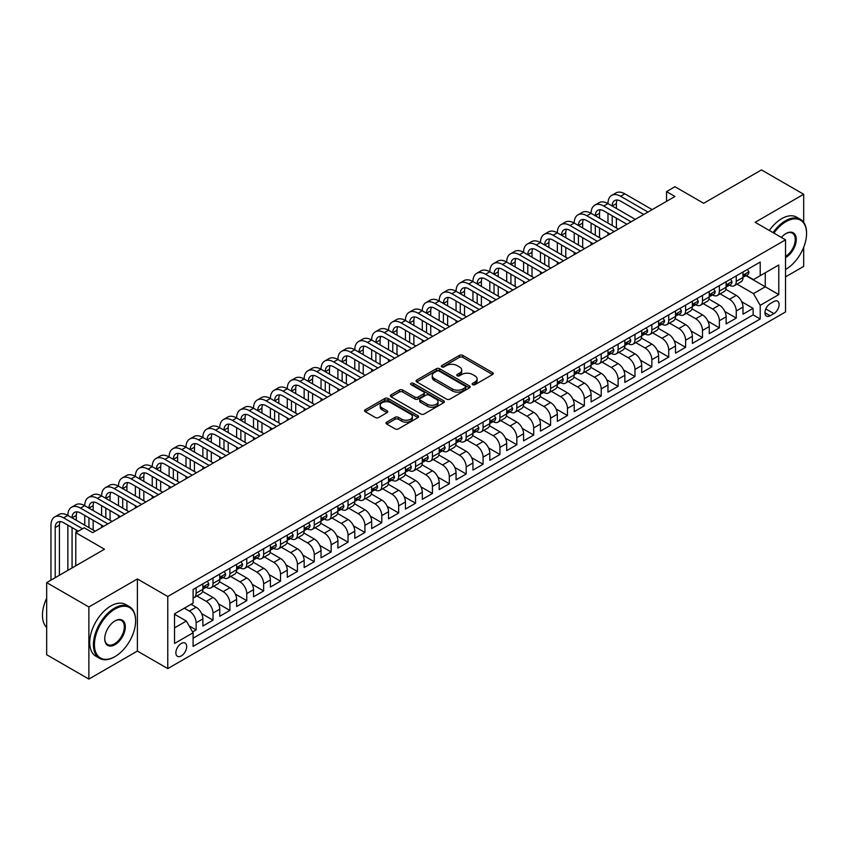 <?xml version="1.0" encoding="UTF-8"?>
<svg xmlns="http://www.w3.org/2000/svg" width="849" height="849" viewBox="0 0 849 849"><rect width="100%" height="100%" fill="white"/><g stroke="black" fill="none" stroke-linecap="round" stroke-linejoin="round"><path stroke-width="1.27" d="M472.649 384.671A1.645 0.945 0 0 0 474.973 384.671L492.579 374.505A2.345 1.348 0 0 0 493.258 373.549A2.345 1.348 0 0 0 492.579 372.594L462.747 355.381A2.345 1.348 0 0 0 459.436 355.381L441.841 365.537A1.645 0.945 0 0 0 441.353 366.206A1.645 0.945 0 0 0 441.841 366.885A1.645 0.945 0 0 0 444.154 366.885L446.436 365.569A7.492 4.33 0 0 1 457.038 365.569L459.521 367.001A7.492 4.33 0 0 1 461.718 370.058A7.492 4.33 0 0 1 459.521 373.125L457.24 374.441A1.645 0.945 0 0 0 456.762 375.109A1.645 0.945 0 0 0 457.24 375.778A1.645 0.945 0 0 0 459.564 375.778L461.845 374.462A7.492 4.33 0 0 1 472.447 374.462L474.931 375.895A7.492 4.33 0 0 1 477.127 378.951A7.492 4.33 0 0 1 474.931 382.018L472.649 383.334A1.645 0.945 0 0 0 472.171 384.003A1.645 0.945 0 0 0 472.649 384.671L472.649 383.334M181.283 655.937A7.641 4.415 120 0 0 186.271 649.209A7.641 4.415 120 0 0 185.093 643.086A7.641 4.415 120 0 0 181.283 643.468A7.641 4.415 120 0 0 176.284 650.196A7.641 4.415 120 0 0 177.462 656.319A7.641 4.415 120 0 0 181.283 655.937M386.709 422.144A2.345 1.348 0 0 0 386.019 423.099A2.345 1.348 0 0 0 386.709 424.054L395.072 428.883A2.345 1.348 0 0 0 398.383 428.883L417.941 417.602A2.345 1.348 0 0 0 418.621 416.647A2.345 1.348 0 0 0 417.941 415.692L388.12 398.468A2.345 1.348 0 0 0 384.799 398.468L365.25 409.759A2.345 1.348 0 0 0 364.571 410.714A2.345 1.348 0 0 0 365.25 411.669L375.354 417.506A2.345 1.348 0 0 0 378.675 417.506L387.038 412.678A2.345 1.348 0 0 0 387.728 411.712A2.345 1.348 0 0 0 387.038 410.757L382.029 407.87A6.272 3.619 0 0 1 380.193 405.313A6.272 3.619 0 0 1 384.056 401.97A6.272 3.619 0 0 1 390.89 402.744L410.523 414.089A6.272 3.619 0 0 1 412.359 416.647A6.272 3.619 0 0 1 408.486 419.99A6.272 3.619 0 0 1 401.662 419.204L398.383 417.315A2.345 1.348 0 0 0 395.072 417.315L386.709 422.144L386.709 424.054L395.072 419.257L395.072 417.315M803.685 222.353L803.685 194.272L761.479 169.917L703.672 203.293L674.976 186.727L666.539 191.598L674.976 196.469L92.668 532.663L84.221 527.791L75.784 532.663L75.784 565.795M88.869 606.971L88.869 679.083L137.389 651.066L137.389 578.954L88.869 606.971L46.674 582.605L104.48 549.229L75.784 532.663M137.389 578.954L167.773 596.497L785.537 239.832L785.537 311.944L167.773 668.609L167.773 596.497M803.685 194.272L755.154 222.289L785.537 239.832M446.595 399.136A2.345 1.348 0 0 0 449.917 399.136L469.465 387.855A2.345 1.348 0 0 0 470.144 386.9A2.345 1.348 0 0 0 469.465 385.934L439.644 368.721A2.345 1.348 0 0 0 436.322 368.721L416.774 380.012A2.345 1.348 0 0 0 416.095 380.968A2.345 1.348 0 0 0 416.774 381.923L446.595 399.136M411.712 385.022A1.645 0.945 0 0 1 413.378 385.255L413.378 383.313L443.698 400.813A2.345 1.348 0 0 1 444.388 401.768A2.345 1.348 0 0 1 443.698 402.723L424.15 414.015A2.345 1.348 0 0 1 420.839 414.015L391.018 396.791L391.018 394.881A2.345 1.348 0 0 0 390.328 395.836A2.345 1.348 0 0 0 391.018 396.791M391.018 394.881L399.38 390.052A2.345 1.348 0 0 1 402.691 390.052L414.79 397.035A2.345 1.348 0 0 0 418.101 397.035L423.651 393.83A2.345 1.348 0 0 0 424.341 392.875A2.345 1.348 0 0 0 423.651 391.92L411.065 384.65A1.645 0.945 0 0 1 410.576 383.981A1.645 0.945 0 0 1 411.595 383.101A1.645 0.945 0 0 1 413.378 383.313M88.869 679.083L46.674 654.728L46.674 582.605M785.537 276.87L803.685 266.395L803.685 247.314M192.627 631.943L196.13 629.926L189.125 625.883M184.318 608.192L189.38 611.11A9.551 5.508 60 0 1 196.13 622.805L202.879 618.91L202.879 626.021L213.014 620.173L201.595 613.583M196.904 595.966L206.254 601.368A9.551 5.508 60 0 1 213.014 613.063L219.764 609.168L219.764 616.278L229.888 610.431L218.469 603.841M213.778 586.224L223.138 591.626A9.551 5.508 60 0 1 229.888 603.321L236.638 599.415L236.638 606.536L246.762 600.689L235.353 594.098M230.663 576.482L240.012 581.883A9.551 5.508 60 0 1 246.762 593.578L253.522 589.673L253.522 596.794L263.646 590.946L252.227 584.356M247.537 566.729L256.897 572.13A9.551 5.508 60 0 1 263.646 583.825L270.396 579.931L270.396 587.041L280.52 581.194L269.112 574.603M264.421 556.986L273.771 562.388A9.551 5.508 60 0 1 280.52 574.083L287.28 570.188L287.28 577.299L297.405 571.451L285.986 564.861M281.295 547.244L290.655 552.646A9.551 5.508 60 0 1 297.405 564.341L304.154 560.436L304.154 567.556L314.279 561.709L302.87 555.119M298.169 537.502L307.529 542.904A9.551 5.508 60 0 1 314.279 554.599L321.028 550.693L321.028 557.814L331.163 551.967L319.744 545.376M315.053 527.749L324.414 533.151A9.551 5.508 60 0 1 331.163 544.846L337.913 540.951L337.913 548.061L348.037 542.214L336.628 535.623M331.927 518.007L341.287 523.409A9.551 5.508 60 0 1 348.037 535.103L354.786 531.209L354.786 538.319L364.921 532.472L353.502 525.881M348.812 508.264L358.172 513.666A9.551 5.508 60 0 1 364.921 525.361L371.671 521.466L371.671 528.577L381.795 522.729L370.387 516.139M365.686 498.522L375.046 503.924A9.551 5.508 60 0 1 381.795 515.619L388.545 511.714L388.545 518.835L398.68 512.987L387.261 506.397M382.57 488.769L391.92 494.171A9.551 5.508 60 0 1 398.68 505.866L405.429 501.971L405.429 509.082L415.554 503.234L404.135 496.644M399.444 479.027L408.804 484.429A9.551 5.508 60 0 1 415.554 496.124L422.303 492.229L422.303 499.339L432.438 493.492L421.019 486.901M416.328 469.285L425.678 474.687A9.551 5.508 60 0 1 432.438 486.381L439.188 482.487L439.188 489.597L449.312 483.75L437.893 477.159M433.202 459.542L442.562 464.944A9.551 5.508 60 0 1 449.312 476.639L456.062 472.734L456.062 479.855L466.186 474.007L454.777 467.417M450.087 449.79L459.436 455.191A9.551 5.508 60 0 1 466.186 466.886L472.946 462.992L472.946 470.102L483.07 464.254L471.651 457.664M466.961 440.047L476.321 445.449A9.551 5.508 60 0 1 483.07 457.144L489.82 453.249L489.82 460.36L499.944 454.512L488.536 447.922M483.845 430.305L493.195 435.707A9.551 5.508 60 0 1 499.944 447.402L506.704 443.507L506.704 450.617L516.829 444.77L505.41 438.18M500.719 420.563L510.079 425.965A9.551 5.508 60 0 1 516.829 437.659L523.578 433.754L523.578 440.875L533.703 435.028L522.294 428.437M517.593 410.81L526.953 416.222A9.551 5.508 60 0 1 533.703 427.907L540.452 424.012L540.452 431.122L550.587 425.275L539.168 418.684M534.477 401.068L543.838 406.469A9.551 5.508 60 0 1 550.587 418.164L557.337 414.27L557.337 421.38L567.461 415.532L556.053 408.942M551.351 391.325L560.711 396.727A9.551 5.508 60 0 1 567.461 408.422L574.211 404.527L574.211 411.638L584.345 405.79L572.926 399.2M568.236 381.583L577.585 386.985A9.551 5.508 60 0 1 584.345 398.68L591.095 394.774L591.095 401.895L601.219 396.048L589.8 389.458M585.11 371.841L594.47 377.243A9.551 5.508 60 0 1 601.219 388.927L607.969 385.032L607.969 392.142L618.104 386.306L606.685 379.715M601.994 362.088L611.344 367.49A9.551 5.508 60 0 1 618.104 379.185L624.853 375.29L624.853 382.4L634.978 376.553L623.559 369.962M618.868 352.346L628.228 357.747A9.551 5.508 60 0 1 634.978 369.442L641.727 365.548L641.727 372.658L651.852 366.81L640.443 360.22M635.752 342.603L645.102 348.005A9.551 5.508 60 0 1 651.852 359.7L658.612 355.795L658.612 362.916L668.736 357.068L657.317 350.478M652.626 332.861L661.987 338.263A9.551 5.508 60 0 1 668.736 349.947L675.486 346.052L675.486 353.163L685.61 347.326L674.202 340.736M669.511 323.108L678.86 328.51A9.551 5.508 60 0 1 685.61 340.205L692.37 336.31L692.37 343.421L702.494 337.573L691.075 330.983M686.385 313.366L695.745 318.768A9.551 5.508 60 0 1 702.494 330.463L709.244 326.568L709.244 333.678L719.368 327.831L707.96 321.24M703.259 303.624L712.619 309.025A9.551 5.508 60 0 1 719.368 320.72L726.118 316.815L726.118 323.936L736.253 318.088L736.253 310.967A9.551 5.508 -120 0 0 729.503 299.283L720.143 293.881M724.834 311.498L736.253 318.088M202.879 618.91A9.551 5.508 -120 0 0 196.13 607.215L191.067 604.297M219.764 609.168A9.551 5.508 -120 0 0 213.014 597.473L202.571 591.445M236.638 599.415A9.551 5.508 -120 0 0 229.888 587.731L219.445 581.703M253.522 589.673A9.551 5.508 -120 0 0 246.762 577.978L236.33 571.95M270.396 579.931A9.551 5.508 -120 0 0 263.646 568.236L253.204 562.208M287.28 570.188A9.551 5.508 -120 0 0 280.52 558.493L270.088 552.466M304.154 560.436A9.551 5.508 -120 0 0 297.405 548.751L286.962 542.723M321.028 550.693A9.551 5.508 -120 0 0 314.279 538.998L303.846 532.97M337.913 540.951A9.551 5.508 -120 0 0 331.163 529.256L320.72 523.228M354.786 531.209A9.551 5.508 -120 0 0 348.037 519.514L337.605 513.486M371.671 521.466A9.551 5.508 -120 0 0 364.921 509.771L354.479 503.744M388.545 511.714A9.551 5.508 -120 0 0 381.795 500.019L371.363 494.001M405.429 501.971A9.551 5.508 -120 0 0 398.68 490.276L388.237 484.248M422.303 492.229A9.551 5.508 -120 0 0 415.554 480.534L405.111 474.506M439.188 482.487A9.551 5.508 -120 0 0 432.438 470.792L421.995 464.764M456.062 472.734A9.551 5.508 -120 0 0 449.312 461.039L438.869 455.022M472.946 462.992A9.551 5.508 -120 0 0 466.186 451.297L455.754 445.269M489.82 453.249A9.551 5.508 -120 0 0 483.07 441.554L472.628 435.526M506.704 443.507A9.551 5.508 -120 0 0 499.944 431.812L489.512 425.784M523.578 433.754A9.551 5.508 -120 0 0 516.829 422.059L506.386 416.042M540.452 424.012A9.551 5.508 -120 0 0 533.703 412.317L523.271 406.289M557.337 414.27A9.551 5.508 -120 0 0 550.587 402.575L540.144 396.547M574.211 404.527A9.551 5.508 -120 0 0 567.461 392.832L557.029 386.804M591.095 394.774A9.551 5.508 -120 0 0 584.345 383.079L573.903 377.062M607.969 385.032A9.551 5.508 -120 0 0 601.219 373.337L590.787 367.309M624.853 375.29A9.551 5.508 -120 0 0 618.104 363.595L607.661 357.567M641.727 365.548A9.551 5.508 -120 0 0 634.978 353.853L624.535 347.825M658.612 355.795A9.551 5.508 -120 0 0 651.852 344.11L641.419 338.082M675.486 346.052A9.551 5.508 -120 0 0 668.736 334.357L658.293 328.33M692.37 336.31A9.551 5.508 -120 0 0 685.61 324.615L675.178 318.587M709.244 326.568A9.551 5.508 -120 0 0 702.494 314.873L692.052 308.845M726.118 316.815A9.551 5.508 -120 0 0 719.368 305.131L708.936 299.103M773.885 301.522L770.181 303.666A7.397 4.277 120 0 0 765.342 310.182A7.397 4.277 120 0 0 766.477 316.115A7.397 4.277 120 0 0 770.181 315.743L773.885 313.599A7.397 4.277 120 0 0 778.724 307.083A7.397 4.277 120 0 0 777.588 301.151A7.397 4.277 120 0 0 773.885 301.522M174.523 627.878L186.345 621.054L193.094 632.749L193.094 646.386L760.216 318.959L760.216 305.322L753.466 293.627L737.017 284.128M193.094 632.749L174.523 643.468L174.523 613.838L193.094 603.119L193.094 589.482L760.216 262.054L760.216 275.692L778.788 264.973L778.788 294.603L760.216 305.322M206.169 587.285L206.254 587.338A9.551 5.508 60 0 0 211.03 587.805L217.779 583.91A9.551 5.508 -120 0 0 219.764 579.538L219.764 574.083M223.054 577.543L223.138 577.596A9.551 5.508 60 0 0 227.914 578.063L234.664 574.168A9.551 5.508 -120 0 0 236.638 569.796L236.638 564.341M239.927 567.801L240.012 567.843A9.551 5.508 60 0 0 244.788 568.321L251.537 564.426A9.551 5.508 -120 0 0 253.522 560.053L253.522 554.588M256.801 558.048L256.897 558.101A9.551 5.508 60 0 0 261.672 558.578L268.422 554.673A9.551 5.508 -120 0 0 270.396 550.301L270.396 544.846M273.686 548.305L273.771 548.358A9.551 5.508 60 0 0 278.546 548.825L285.296 544.931A9.551 5.508 -120 0 0 287.28 540.558L287.28 535.103M290.56 538.563L290.655 538.616A9.551 5.508 60 0 0 295.431 539.083L302.18 535.188A9.551 5.508 -120 0 0 304.154 530.816L304.154 525.361M307.444 528.821L307.529 528.863A9.551 5.508 60 0 0 312.305 529.341L319.054 525.446A9.551 5.508 -120 0 0 321.028 521.074L321.028 515.619M324.318 519.068L324.414 519.121A9.551 5.508 60 0 0 329.179 519.599L335.939 515.693A9.551 5.508 -120 0 0 337.913 511.331L337.913 505.866M341.202 509.326L341.287 509.379A9.551 5.508 60 0 0 346.063 509.846L352.813 505.951A9.551 5.508 -120 0 0 354.786 501.579L354.786 496.124M358.076 499.583L358.172 499.637A9.551 5.508 60 0 0 362.937 500.103L369.697 496.209A9.551 5.508 -120 0 0 371.671 491.836L371.671 486.381M374.961 489.841L375.046 489.884A9.551 5.508 60 0 0 379.821 490.361L386.571 486.466A9.551 5.508 -120 0 0 388.545 482.094L388.545 476.639M391.835 480.088L391.92 480.141A9.551 5.508 60 0 0 396.695 480.619L403.445 476.714A9.551 5.508 -120 0 0 405.429 472.352L405.429 466.886M408.719 470.346L408.804 470.399A9.551 5.508 60 0 0 413.58 470.866L420.329 466.971A9.551 5.508 -120 0 0 422.303 462.599L422.303 457.144M425.593 460.604L425.678 460.657A9.551 5.508 60 0 0 430.454 461.124L437.203 457.229A9.551 5.508 -120 0 0 439.188 452.857L439.188 447.402M442.467 450.861L442.562 450.904A9.551 5.508 60 0 0 447.338 451.381L454.088 447.487A9.551 5.508 -120 0 0 456.062 443.114L456.062 437.659M459.351 441.109L459.436 441.162A9.551 5.508 60 0 0 464.212 441.639L470.962 437.734A9.551 5.508 -120 0 0 472.946 433.372L472.946 427.907M476.225 431.366L476.321 431.419A9.551 5.508 60 0 0 481.096 431.897L487.846 427.992A9.551 5.508 -120 0 0 489.82 423.619L489.82 418.164M493.11 421.624L493.195 421.677A9.551 5.508 60 0 0 497.97 422.144L504.72 418.249A9.551 5.508 -120 0 0 506.704 413.877L506.704 408.422M509.984 411.882L510.079 411.924A9.551 5.508 60 0 0 514.844 412.402L521.604 408.507A9.551 5.508 -120 0 0 523.578 404.135L523.578 398.68M526.868 402.129L526.953 402.182A9.551 5.508 60 0 0 531.729 402.659L538.478 398.754A9.551 5.508 -120 0 0 540.452 394.392L540.452 388.927M543.742 392.387L543.838 392.44A9.551 5.508 60 0 0 548.603 392.917L555.363 389.012A9.551 5.508 -120 0 0 557.337 384.639L557.337 379.185M560.627 382.644L560.711 382.697A9.551 5.508 60 0 0 565.487 383.164L572.237 379.27A9.551 5.508 -120 0 0 574.211 374.897L574.211 369.442M577.5 372.902L577.585 372.944A9.551 5.508 60 0 0 582.361 373.422L589.11 369.527A9.551 5.508 -120 0 0 591.095 365.155L591.095 359.7M594.385 363.149L594.47 363.202A9.551 5.508 60 0 0 599.245 363.68L605.995 359.785A9.551 5.508 -120 0 0 607.969 355.413L607.969 349.947M611.259 353.407L611.344 353.46A9.551 5.508 60 0 0 616.119 353.937L622.869 350.032A9.551 5.508 -120 0 0 624.853 345.66L624.853 340.205M628.133 343.665L628.228 343.718A9.551 5.508 60 0 0 633.004 344.185L639.753 340.29A9.551 5.508 -120 0 0 641.727 335.917L641.727 330.463M645.017 333.922L645.102 333.975A9.551 5.508 60 0 0 649.878 334.442L656.627 330.548A9.551 5.508 -120 0 0 658.612 326.175L658.612 320.72M661.891 324.169L661.987 324.222A9.551 5.508 60 0 0 666.762 324.7L673.512 320.805A9.551 5.508 -120 0 0 675.486 316.433L675.486 310.967M678.776 314.427L678.86 314.48A9.551 5.508 60 0 0 683.636 314.958L690.386 311.052A9.551 5.508 -120 0 0 692.37 306.68L692.37 301.225M695.649 304.685L695.745 304.738A9.551 5.508 60 0 0 700.51 305.205L707.27 301.31A9.551 5.508 -120 0 0 709.244 296.938L709.244 291.483M712.534 294.943L712.619 294.996A9.551 5.508 60 0 0 717.394 295.463L724.144 291.568A9.551 5.508 -120 0 0 726.118 287.195L726.118 281.741M193.094 638.204L753.127 314.873L753.127 308.346L743.002 314.194L743.002 307.073A9.551 5.508 -120 0 0 736.253 295.378L725.81 289.35M729.408 285.2L729.503 285.243A9.551 5.508 -120 0 0 734.268 285.72A9.551 5.508 -120 0 0 736.253 281.348L736.253 275.893M734.268 285.72L741.028 281.826A9.551 5.508 -120 0 0 743.002 277.453L743.002 271.988M196.13 587.731L196.13 593.186A9.551 5.508 60 0 1 194.156 597.558A9.551 5.508 60 0 1 193.094 597.94M194.156 597.558L200.905 593.653A9.551 5.508 -120 0 0 202.879 589.28L202.879 583.825M213.014 577.978L213.014 583.443A9.551 5.508 60 0 1 211.03 587.805M229.888 568.236L229.888 573.691A9.551 5.508 60 0 1 227.914 578.063M246.762 558.493L246.762 563.948A9.551 5.508 60 0 1 244.788 568.321M263.646 548.751L263.646 554.206A9.551 5.508 60 0 1 261.672 558.578M280.52 538.998L280.52 544.464A9.551 5.508 60 0 1 278.546 548.825M297.405 529.256L297.405 534.711A9.551 5.508 60 0 1 295.431 539.083M314.279 519.514L314.279 524.969A9.551 5.508 60 0 1 312.305 529.341M331.163 509.771L331.163 515.226A9.551 5.508 60 0 1 329.179 519.599M348.037 500.019L348.037 505.484A9.551 5.508 60 0 1 346.063 509.846M364.921 490.276L364.921 495.731A9.551 5.508 60 0 1 362.937 500.103M381.795 480.534L381.795 485.989A9.551 5.508 60 0 1 379.821 490.361M398.68 470.792L398.68 476.247A9.551 5.508 60 0 1 396.695 480.619M415.554 461.039L415.554 466.504A9.551 5.508 60 0 1 413.58 470.866M432.438 451.297L432.438 456.751A9.551 5.508 60 0 1 430.454 461.124M449.312 441.554L449.312 447.009A9.551 5.508 60 0 1 447.338 451.381M466.186 431.812L466.186 437.267A9.551 5.508 60 0 1 464.212 441.639M483.07 422.059L483.07 427.525A9.551 5.508 60 0 1 481.096 431.897M499.944 412.317L499.944 417.772A9.551 5.508 60 0 1 497.97 422.144M516.829 402.575L516.829 408.029A9.551 5.508 60 0 1 514.844 412.402M533.703 392.832L533.703 398.287A9.551 5.508 60 0 1 531.729 402.659M550.587 383.079L550.587 388.545A9.551 5.508 60 0 1 548.603 392.917M567.461 373.337L567.461 378.792A9.551 5.508 60 0 1 565.487 383.164M584.345 363.595L584.345 369.05A9.551 5.508 60 0 1 582.361 373.422M601.219 353.853L601.219 359.307A9.551 5.508 60 0 1 599.245 363.68M618.104 344.1L618.104 349.565A9.551 5.508 60 0 1 616.119 353.937M634.978 334.357L634.978 339.812A9.551 5.508 60 0 1 633.004 344.185M651.852 324.615L651.852 330.07A9.551 5.508 60 0 1 649.878 334.442M668.736 314.873L668.736 320.328A9.551 5.508 60 0 1 666.762 324.7M685.61 305.12L685.61 310.585A9.551 5.508 60 0 1 683.636 314.958M702.494 295.378L702.494 300.833A9.551 5.508 60 0 1 700.51 305.205M719.368 285.635L719.368 291.09A9.551 5.508 60 0 1 717.394 295.463M719.368 320.72L719.368 327.831M702.494 330.463L702.494 337.573M685.61 340.205L685.61 347.326M668.736 349.947L668.736 357.068M651.852 359.7L651.852 366.81M634.978 369.442L634.978 376.553M618.104 379.185L618.104 386.306M601.219 388.927L601.219 396.048M584.345 398.68L584.345 405.79M567.461 408.422L567.461 415.532M550.587 418.164L550.587 425.275M533.703 427.907L533.703 435.028M516.829 437.659L516.829 444.77M499.944 447.402L499.944 454.512M483.07 457.144L483.07 464.254M466.186 466.886L466.186 474.007M449.312 476.639L449.312 483.75M432.438 486.381L432.438 493.492M415.554 496.124L415.554 503.234M398.68 505.866L398.68 512.987M381.795 515.619L381.795 522.729M364.921 525.361L364.921 532.472M348.037 535.103L348.037 542.214M331.163 544.846L331.163 551.967M314.279 554.599L314.279 561.709M297.405 564.341L297.405 571.451M280.52 574.083L280.52 581.194M263.646 583.825L263.646 590.946M246.762 593.578L246.762 600.689M229.888 603.321L229.888 610.431M213.014 613.063L213.014 620.173M196.13 622.805L196.13 629.926M186.345 621.054L174.523 614.23M753.466 293.627L765.278 286.803L765.278 272.773L778.788 264.973M745.953 275.649L778.788 294.603M746.292 275.447L753.466 279.597L760.216 275.692M137.389 651.066L167.773 668.609M666.539 191.598L666.539 201.34M741.718 301.756L753.127 308.346M753.127 314.873L760.216 318.959M473.307 384.905L474.931 383.971A7.492 4.33 0 0 0 477.127 380.904L477.127 378.951M461.718 370.058L461.718 372.011A7.492 4.33 0 0 1 459.521 375.067L457.898 376.011M492.547 374.526L462.747 357.323A2.345 1.348 0 0 0 459.436 357.323L442.488 367.108M469.433 387.866L439.644 370.673A2.345 1.348 0 0 0 436.322 370.673L416.806 381.944M465.316 387.568A1.645 0.945 0 0 0 465.804 386.9A1.645 0.945 0 0 0 465.316 386.221L439.145 371.109A1.645 0.945 0 0 0 436.821 371.109L434.423 372.499A7.492 4.33 0 0 0 432.226 375.566A7.492 4.33 0 0 0 434.423 378.622L452.315 388.948A7.492 4.33 0 0 0 462.917 388.948L465.316 387.568L465.316 389.511A1.645 0.945 0 0 0 465.804 388.842L465.804 386.9M432.226 375.566L432.226 377.508A7.492 4.33 0 0 0 434.423 380.575L434.423 378.622M465.316 389.511L462.917 390.901A7.492 4.33 0 0 1 452.315 390.901L434.423 380.575M391.049 396.812L399.38 392.005L399.38 390.052M424.341 392.875L424.341 394.827A2.345 1.348 0 0 1 423.651 395.783L418.101 398.988A2.345 1.348 0 0 1 414.79 398.988L402.691 392.005A2.345 1.348 0 0 0 399.38 392.005M413.378 385.255L443.666 402.744M427.344 404.283A6.272 3.619 0 0 0 434.168 405.069A6.272 3.619 0 0 0 438.042 401.726A6.272 3.619 0 0 0 436.206 399.168L429.286 395.167A2.345 1.348 0 0 0 425.975 395.167L420.425 398.372A2.345 1.348 0 0 0 419.735 399.327A2.345 1.348 0 0 0 420.425 400.282L427.344 404.283L427.344 406.225A6.272 3.619 0 0 0 434.168 407.011A6.272 3.619 0 0 0 438.042 403.668L438.042 401.726M419.735 399.327L419.735 401.28A2.345 1.348 0 0 0 420.425 402.235L420.425 400.282M427.344 406.225L420.425 402.235M412.359 416.647L412.359 418.589A6.272 3.619 0 0 1 408.486 421.932A6.272 3.619 0 0 1 401.662 421.146L398.383 419.257A2.345 1.348 0 0 0 395.072 419.257M380.193 405.313L380.193 407.255A6.272 3.619 0 0 0 382.029 409.812L382.029 407.87M387.006 412.688L382.029 409.812M417.941 415.692L417.941 417.602L388.12 400.42A2.345 1.348 0 0 0 384.799 400.42L365.282 411.691M747.47 269.409L748.914 271.892A6.325 3.651 60 0 1 747.598 274.694L744.393 276.541A6.325 3.651 -120 0 0 745.496 275.087L745.358 274.524M50.972 580.122L50.972 525.16A17.903 10.337 60 0 1 54.686 516.967L58.899 514.536A17.903 10.337 60 0 1 67.856 515.417A17.903 10.337 60 0 1 71.56 507.224L75.784 504.784A17.903 10.337 60 0 1 84.73 505.675A17.903 10.337 60 0 1 88.434 497.482L92.658 495.041A17.903 10.337 60 0 1 101.615 495.933A17.903 10.337 60 0 1 105.318 487.729L109.542 485.299A17.903 10.337 60 0 1 118.489 486.18A17.903 10.337 60 0 1 122.192 477.987L126.416 475.557A17.903 10.337 60 0 1 135.362 476.438A17.903 10.337 60 0 1 139.077 468.245L143.29 465.804A17.903 10.337 60 0 1 152.247 466.695A17.903 10.337 60 0 1 155.951 458.502L160.174 456.062A17.903 10.337 60 0 1 169.121 456.953A17.903 10.337 60 0 1 172.835 448.75L177.048 446.319A17.903 10.337 60 0 1 186.005 447.2A17.903 10.337 60 0 1 189.709 439.007L193.933 436.577A17.903 10.337 60 0 1 202.879 437.458A17.903 10.337 60 0 1 206.594 429.265L210.807 426.824A17.903 10.337 60 0 1 219.764 427.716A17.903 10.337 60 0 1 223.467 419.523L227.691 417.082A17.903 10.337 60 0 1 236.638 417.973A17.903 10.337 60 0 1 240.352 409.78L244.565 407.34A17.903 10.337 60 0 1 253.522 408.231A17.903 10.337 60 0 1 257.226 400.028L261.45 397.597A17.903 10.337 60 0 1 270.396 398.478A17.903 10.337 60 0 1 274.11 390.285L278.323 387.844A17.903 10.337 60 0 1 287.28 388.736A17.903 10.337 60 0 1 290.984 380.543L295.208 378.102A17.903 10.337 60 0 1 304.154 378.994A17.903 10.337 60 0 1 307.858 370.801L312.082 368.36A17.903 10.337 60 0 1 321.028 369.251A17.903 10.337 60 0 1 324.743 361.048L328.956 358.618A17.903 10.337 60 0 1 337.913 359.498A17.903 10.337 60 0 1 341.616 351.306L345.84 348.875A17.903 10.337 60 0 1 354.786 349.756A17.903 10.337 60 0 1 358.501 341.563L362.714 339.122A17.903 10.337 60 0 1 371.671 340.014A17.903 10.337 60 0 1 375.375 331.821L379.599 329.38A17.903 10.337 60 0 1 388.545 330.272A17.903 10.337 60 0 1 392.259 322.068L396.472 319.638A17.903 10.337 60 0 1 405.429 320.519A17.903 10.337 60 0 1 409.133 312.326L413.357 309.896A17.903 10.337 60 0 1 422.303 310.776A17.903 10.337 60 0 1 426.018 302.584L430.231 300.143A17.903 10.337 60 0 1 439.188 301.034A17.903 10.337 60 0 1 442.891 292.841L447.115 290.4A17.903 10.337 60 0 1 456.062 291.292A17.903 10.337 60 0 1 459.776 283.088L463.989 280.658A17.903 10.337 60 0 1 472.946 281.539A17.903 10.337 60 0 1 476.65 273.346L480.874 270.916A17.903 10.337 60 0 1 489.82 271.797A17.903 10.337 60 0 1 493.524 263.604L497.747 261.163A17.903 10.337 60 0 1 506.704 262.054A17.903 10.337 60 0 1 510.408 253.862L514.632 251.421A17.903 10.337 60 0 1 523.578 252.312A17.903 10.337 60 0 1 527.282 244.109L531.506 241.678A17.903 10.337 60 0 1 540.452 242.559A17.903 10.337 60 0 1 544.167 234.366L548.38 231.936A17.903 10.337 60 0 1 557.337 232.817A17.903 10.337 60 0 1 561.04 224.624L565.264 222.183A17.903 10.337 60 0 1 574.211 223.075A17.903 10.337 60 0 1 577.925 214.882L582.138 212.441A17.903 10.337 60 0 1 591.095 213.332A17.903 10.337 60 0 1 594.799 205.129L599.023 202.699A17.903 10.337 60 0 1 607.969 203.58A17.903 10.337 60 0 1 611.683 195.387L615.896 192.956A17.903 10.337 60 0 1 624.853 193.837L652.191 209.629M611.683 195.387A17.903 10.337 60 0 1 620.63 196.278L647.978 212.059M743.215 276.838L743.236 276.838A6.325 3.651 -120 0 0 744.393 276.541M744.679 274.62L745.496 275.087L743.469 276.254A6.325 3.651 60 0 1 743.002 277.156M643.754 214.5L620.63 201.149A11.939 6.888 -120 0 0 614.665 200.555A11.939 6.888 -120 0 0 612.193 206.02L616.406 203.58L616.406 208.461M617.159 200.003A11.939 6.888 -120 0 0 616.406 203.58M612.193 215.763L612.193 225.505M616.406 218.204L616.406 227.946M607.969 235.162L607.969 232.817M607.969 223.075L607.969 213.332M785.537 269.462L785.537 269.462A29.121 16.81 120 0 0 785.962 269.218L785.962 269.218A29.121 16.81 120 0 0 806.55 233.549A29.121 16.81 120 0 0 785.962 221.663A29.121 16.81 120 0 0 773.906 233.114M773.036 232.615A29.842 17.224 -60 0 1 785.452 220.782A29.842 17.224 -60 0 1 800.374 219.307A29.842 17.224 -60 0 1 806.55 232.966A29.842 17.224 -60 0 1 806.55 233.263M781.377 237.433A14.56 8.405 -60 0 1 785.962 233.549A14.56 8.405 -60 0 1 796.256 239.492A14.56 8.405 -60 0 1 785.962 257.332A14.56 8.405 -60 0 1 785.537 257.565M769.321 230.472A29.842 17.224 -60 0 1 781.738 218.639A29.842 17.224 -60 0 1 796.659 217.164L800.374 219.307M785.537 256.398A13.849 7.991 120 0 0 794.515 244.194A13.849 7.991 120 0 0 792.372 233.157A13.849 7.991 120 0 0 785.696 233.698M114.519 656.861L115.029 656.574A29.121 16.81 120 0 0 135.617 620.906A29.121 16.81 120 0 0 115.029 609.02A29.121 16.81 120 0 0 94.441 644.688A29.121 16.81 120 0 0 115.029 656.574L114.519 656.871A29.842 17.224 -60 0 1 114.519 656.871A29.842 17.224 -60 0 1 99.598 658.346A29.842 17.224 -60 0 1 95.035 634.436A29.842 17.224 -60 0 1 114.519 608.139A29.842 17.224 -60 0 1 129.441 606.664A29.842 17.224 -60 0 1 135.617 620.322A29.842 17.224 -60 0 1 135.617 620.619M115.029 644.688A14.56 8.405 -60 0 1 104.735 638.745A14.56 8.405 -60 0 1 115.029 620.906L115.029 620.906A14.56 8.405 -60 0 1 125.323 626.849A14.56 8.405 -60 0 1 115.029 644.688M104.735 638.437A13.849 7.991 120 0 0 107.6 644.497A13.849 7.991 120 0 0 114.519 643.807A13.849 7.991 120 0 0 123.572 631.603A13.849 7.991 120 0 0 121.449 620.513A13.849 7.991 120 0 0 114.774 621.054M99.598 658.346L95.895 656.203A29.842 17.224 -60 0 1 91.321 632.293A29.842 17.224 -60 0 1 110.805 605.995A29.842 17.224 -60 0 1 125.726 604.52L129.441 606.664M46.674 627.432A29.842 17.224 -60 0 1 46.674 598.205M730.596 279.151L732.029 281.645A6.325 3.651 60 0 1 730.724 284.436L727.508 286.293A6.325 3.651 -120 0 0 728.612 284.829L728.484 284.277M594.799 205.129A17.903 10.337 60 0 1 603.756 206.02L607.969 203.58L635.317 219.371M603.756 206.02L631.094 221.812M726.33 286.591L726.362 286.591A6.325 3.651 -120 0 0 727.508 286.293M727.795 284.362L728.612 284.829L726.585 286.007A6.325 3.651 60 0 1 726.118 286.898M626.88 224.242L603.756 210.892A11.939 6.888 -120 0 0 597.781 210.297A11.939 6.888 -120 0 0 595.308 215.763L599.532 213.332L599.532 218.204M600.275 209.756A11.939 6.888 -120 0 0 599.532 213.332M595.308 225.505L595.308 235.258M599.532 227.946L599.532 237.688M591.095 244.905L591.095 242.559M591.095 232.817L591.095 223.075M713.712 288.904L715.155 291.387A6.325 3.651 60 0 1 713.839 294.178L710.634 296.036A6.325 3.651 -120 0 0 711.738 294.582L711.6 294.019M577.925 214.882A17.903 10.337 60 0 1 586.871 215.763L591.095 213.332L618.433 229.113M586.871 215.763L614.22 231.554M709.456 296.333L709.477 296.333A6.325 3.651 -120 0 0 710.634 296.036M710.921 294.104L711.738 294.582L709.711 295.749A6.325 3.651 60 0 1 709.244 296.651M609.996 233.984L586.871 220.634A11.939 6.888 -120 0 0 580.907 220.05A11.939 6.888 -120 0 0 578.434 225.505L582.658 223.075L582.658 227.946M583.401 219.498A11.939 6.888 -120 0 0 582.658 223.075M578.434 235.258L578.434 245M582.658 237.688L582.658 247.441M574.211 254.647L574.211 252.312M574.211 242.559L574.211 232.817M696.838 298.646L698.271 301.13A6.325 3.651 60 0 1 696.965 303.931L693.76 305.778A6.325 3.651 -120 0 0 694.853 304.324L694.726 303.762M561.04 224.624A17.903 10.337 60 0 1 569.997 225.505L574.211 223.075L601.559 238.856M569.997 225.505L597.335 241.296M692.572 306.075L692.604 306.075A6.325 3.651 -120 0 0 693.76 305.778M694.036 303.846L694.853 304.324L692.837 305.491A6.325 3.651 60 0 1 692.37 306.393M593.122 243.737L569.997 230.387A11.939 6.888 -120 0 0 564.023 229.792A11.939 6.888 -120 0 0 561.56 235.258L565.774 232.817L565.774 237.688M566.527 229.241A11.939 6.888 -120 0 0 565.774 232.817M561.56 245L561.56 254.742M565.774 247.441L565.774 257.183M557.337 264.389L557.337 262.054M557.337 252.312L557.337 242.559M679.964 308.389L681.397 310.872A6.325 3.651 60 0 1 680.081 313.674L676.876 315.52A6.325 3.651 -120 0 0 677.98 314.066L677.842 313.504M544.167 234.366A17.903 10.337 60 0 1 553.113 235.258L557.337 232.817L584.674 248.608M553.113 235.258L580.461 251.039M675.698 315.817L675.719 315.817A6.325 3.651 -120 0 0 676.876 315.52M677.162 313.599L677.98 314.066L675.953 315.234A6.325 3.651 60 0 1 675.486 316.136M576.238 253.48L553.113 240.129A11.939 6.888 -120 0 0 547.149 239.535A11.939 6.888 -120 0 0 544.676 245L548.9 242.559L548.9 247.441M549.643 238.983A11.939 6.888 -120 0 0 548.9 242.559M544.676 254.742L544.676 264.485M548.9 257.183L548.9 266.926M540.452 274.131L540.452 271.797M540.452 262.054L540.452 252.312M663.08 318.131L664.512 320.614A6.325 3.651 60 0 1 663.207 323.416L660.002 325.273A6.325 3.651 -120 0 0 661.095 323.809L660.968 323.246M527.282 244.109A17.903 10.337 60 0 1 536.239 245L540.452 242.559L567.801 258.351M536.239 245L563.577 260.781M658.824 325.57L658.845 325.57A6.325 3.651 -120 0 0 660.002 325.273M660.278 323.342L661.095 323.809L659.079 324.987A6.325 3.651 60 0 1 658.612 325.878M559.364 263.222L536.239 249.871A11.939 6.888 -120 0 0 530.275 249.277A11.939 6.888 -120 0 0 527.802 254.742L532.015 252.312L532.015 257.183M532.769 248.736A11.939 6.888 -120 0 0 532.015 252.312M527.802 264.485L527.802 274.238M532.015 266.926L532.015 276.668M523.578 283.884L523.578 281.539M523.578 271.797L523.578 262.054M646.206 327.884L647.638 330.367A6.325 3.651 60 0 1 646.322 333.158L643.118 335.015A6.325 3.651 -120 0 0 644.221 333.561L644.083 332.999M510.408 253.862A17.903 10.337 60 0 1 519.355 254.742L523.578 252.312L550.927 268.093M519.355 254.742L546.703 270.534M641.94 335.313L641.961 335.313A6.325 3.651 -120 0 0 643.118 335.015M643.404 333.084L644.221 333.561L642.194 334.729A6.325 3.651 60 0 1 641.727 335.631M542.479 272.964L519.355 259.614A11.939 6.888 -120 0 0 513.39 259.03A11.939 6.888 -120 0 0 510.918 264.485L515.141 262.054L515.141 266.926M515.884 258.478A11.939 6.888 -120 0 0 515.141 262.054M510.918 274.238L510.918 283.98M515.141 276.668L515.141 286.41M506.704 293.627L506.704 291.292M506.704 281.539L506.704 271.797M629.321 337.626L630.754 340.109A6.325 3.651 60 0 1 629.449 342.911L626.244 344.758A6.325 3.651 -120 0 0 627.347 343.304L627.209 342.741M493.524 263.604A17.903 10.337 60 0 1 502.481 264.485L506.704 262.054L534.042 277.835M502.481 264.485L529.818 280.276M625.066 345.055L625.087 345.055A6.325 3.651 -120 0 0 626.244 344.758M626.53 342.826L627.347 343.304L625.32 344.471A6.325 3.651 60 0 1 624.853 345.373M525.605 282.717L502.481 269.366A11.939 6.888 -120 0 0 496.516 268.772A11.939 6.888 -120 0 0 494.044 274.238L498.257 271.797L498.257 276.668M499.01 268.22A11.939 6.888 -120 0 0 498.257 271.797M494.044 283.98L494.044 293.722M498.257 286.41L498.257 296.163M489.82 303.369L489.82 301.034M489.82 291.292L489.82 281.539M612.447 347.368L613.88 349.852A6.325 3.651 60 0 1 612.564 352.653L609.359 354.5A6.325 3.651 -120 0 0 610.463 353.046L610.335 352.484M476.65 273.346A17.903 10.337 60 0 1 485.596 274.238L489.82 271.797L517.168 287.588M485.596 274.238L512.945 290.018M608.181 354.797L608.213 354.797A6.325 3.651 -120 0 0 609.359 354.5M609.646 352.579L610.463 353.046L608.436 354.213A6.325 3.651 60 0 1 607.969 355.115M508.721 292.459L485.596 279.109A11.939 6.888 -120 0 0 479.632 278.514A11.939 6.888 -120 0 0 477.159 283.98L481.383 281.539L481.383 286.41M482.126 277.963A11.939 6.888 -120 0 0 481.383 281.539M477.159 293.722L477.159 303.464M481.383 296.163L481.383 305.905M472.946 313.111L472.946 310.776M472.946 301.034L472.946 291.292M595.563 357.111L596.996 359.594A6.325 3.651 60 0 1 595.69 362.396L592.485 364.253A6.325 3.651 -120 0 0 593.589 362.788L593.451 362.226M459.776 283.088A17.903 10.337 60 0 1 468.722 283.98L472.946 281.539L500.284 297.33M468.722 283.98L496.071 299.761M591.307 364.55L591.329 364.55A6.325 3.651 -120 0 0 592.485 364.253M592.772 362.321L593.589 362.788L591.562 363.966A6.325 3.651 60 0 1 591.095 364.858M491.847 302.202L468.722 288.851A11.939 6.888 -120 0 0 462.758 288.257A11.939 6.888 -120 0 0 460.285 293.722L464.499 291.292L464.499 296.163M465.252 287.705A11.939 6.888 -120 0 0 464.499 291.292M460.285 303.464L460.285 313.217M464.499 305.905L464.499 315.648M456.062 322.864L456.062 320.519M456.062 310.776L456.062 301.034M578.689 366.864L580.122 369.347A6.325 3.651 60 0 1 578.816 372.138L575.601 373.995A6.325 3.651 -120 0 0 576.704 372.541L576.577 371.979M442.891 292.841A17.903 10.337 60 0 1 451.848 293.722L456.062 291.292L483.41 307.073M451.848 293.722L479.186 309.514M574.423 374.292L574.455 374.292A6.325 3.651 -120 0 0 575.601 373.995M575.887 372.064L576.704 372.541L574.677 373.709A6.325 3.651 60 0 1 574.211 374.611M474.962 311.944L451.848 298.593A11.939 6.888 -120 0 0 445.874 298.01A11.939 6.888 -120 0 0 443.401 303.464L447.625 301.034L447.625 305.905M448.368 297.458A11.939 6.888 -120 0 0 447.625 301.034M443.401 313.217L443.401 322.96M447.625 315.648L447.625 325.39M439.188 332.606L439.188 330.272M439.188 320.519L439.188 310.776M561.805 376.606L563.237 379.089A6.325 3.651 60 0 1 561.932 381.891L558.727 383.737A6.325 3.651 -120 0 0 559.831 382.283L559.693 381.721M426.018 302.584A17.903 10.337 60 0 1 434.964 303.464L439.188 301.034L466.526 316.815M434.964 303.464L462.312 319.256M557.549 384.035L557.57 384.035A6.325 3.651 -120 0 0 558.727 383.737M559.013 381.806L559.831 382.283L557.804 383.451A6.325 3.651 60 0 1 557.337 384.353M458.089 321.697L434.964 308.346A11.939 6.888 -120 0 0 429 307.752A11.939 6.888 -120 0 0 426.527 313.217L430.74 310.776L430.74 315.648M431.494 307.2A11.939 6.888 -120 0 0 430.74 310.776M426.527 322.96L426.527 332.702M430.74 325.39L430.74 335.143M422.303 342.349L422.303 340.014M422.303 330.272L422.303 320.519M544.931 386.348L546.363 388.831A6.325 3.651 60 0 1 545.058 391.633L541.842 393.48A6.325 3.651 -120 0 0 542.946 392.026L542.819 391.463M409.133 312.326A17.903 10.337 60 0 1 418.09 313.217L422.303 310.776L449.652 326.568M418.09 313.217L445.428 328.998M540.664 393.777L540.696 393.777A6.325 3.651 -120 0 0 541.842 393.48M542.129 391.559L542.946 392.026L540.919 393.193A6.325 3.651 60 0 1 540.452 394.095M441.215 331.439L418.09 318.088A11.939 6.888 -120 0 0 412.115 317.494A11.939 6.888 -120 0 0 409.642 322.96L413.866 320.519L413.866 325.39M414.609 316.942A11.939 6.888 -120 0 0 413.866 320.519M409.642 332.702L409.642 342.444M413.866 335.143L413.866 344.885M405.429 352.091L405.429 349.756M405.429 340.014L405.429 330.272M528.046 396.09L529.489 398.574A6.325 3.651 60 0 1 528.174 401.375L524.969 403.233A6.325 3.651 -120 0 0 526.072 401.768L525.934 401.206M392.259 322.068A17.903 10.337 60 0 1 401.206 322.96L405.429 320.519L432.767 336.31M401.206 322.96L428.554 338.74M523.791 403.53L523.812 403.53A6.325 3.651 -120 0 0 524.969 403.233M525.255 401.301L526.072 401.768L524.045 402.935A6.325 3.651 60 0 1 523.578 403.837M424.33 341.181L401.206 327.831A11.939 6.888 -120 0 0 395.241 327.236A11.939 6.888 -120 0 0 392.769 332.702L396.992 330.272L396.992 335.143M397.735 326.685A11.939 6.888 -120 0 0 396.992 330.272M392.769 342.444L392.769 352.197M396.992 344.885L396.992 354.627M388.545 361.844L388.545 359.498M388.545 349.756L388.545 340.014M511.172 405.843L512.605 408.327A6.325 3.651 60 0 1 511.3 411.118L508.095 412.975A6.325 3.651 -120 0 0 509.188 411.521L509.06 410.958M375.375 331.821A17.903 10.337 60 0 1 384.332 332.702L388.545 330.272L415.893 346.052M384.332 332.702L411.669 348.493M506.906 413.272L506.938 413.272A6.325 3.651 -120 0 0 508.095 412.975M508.371 411.043L509.188 411.521L507.161 412.688A6.325 3.651 60 0 1 506.704 413.59M407.456 350.924L384.332 337.573A11.939 6.888 -120 0 0 378.357 336.989A11.939 6.888 -120 0 0 375.884 342.444L380.108 340.014L380.108 344.885M380.861 336.437A11.939 6.888 -120 0 0 380.108 340.014M375.884 352.197L375.884 361.939M380.108 354.627L380.108 364.37M371.671 371.586L371.671 369.251M371.671 359.498L371.671 349.756M494.298 415.586L495.731 418.069A6.325 3.651 60 0 1 494.415 420.871L491.21 422.717A6.325 3.651 -120 0 0 492.314 421.263L492.176 420.701M358.501 341.563A17.903 10.337 60 0 1 367.447 342.444L371.671 340.014L399.009 355.795M367.447 342.444L394.796 358.236M490.032 423.014L490.053 423.014A6.325 3.651 -120 0 0 491.21 422.717M491.497 420.786L492.314 421.263L490.287 422.431A6.325 3.651 60 0 1 489.82 423.333M390.572 360.666L367.447 347.315A11.939 6.888 -120 0 0 361.483 346.732A11.939 6.888 -120 0 0 359.01 352.197L363.234 349.756L363.234 354.627M363.977 346.18A11.939 6.888 -120 0 0 363.234 349.756M359.01 361.939L359.01 371.682M363.234 364.37L363.234 374.122M354.786 381.328L354.786 378.994M354.786 369.251L354.786 359.498M477.414 425.328L478.847 427.811A6.325 3.651 60 0 1 477.541 430.613L474.336 432.459A6.325 3.651 -120 0 0 475.429 431.005L475.302 430.443M341.616 351.306A17.903 10.337 60 0 1 350.573 352.197L354.786 349.756L382.135 365.548M350.573 352.197L377.911 367.978M473.158 432.757L473.18 432.757A6.325 3.651 -120 0 0 474.336 432.459M474.612 430.539L475.429 431.005L473.413 432.173A6.325 3.651 60 0 1 472.946 433.075M373.698 370.419L350.573 357.068A11.939 6.888 -120 0 0 344.598 356.474A11.939 6.888 -120 0 0 342.136 361.939L346.35 359.498L346.35 364.37M347.103 355.922A11.939 6.888 -120 0 0 346.35 359.498M342.136 371.682L342.136 381.424M346.35 374.122L346.35 383.865M337.913 391.071L337.913 388.736M337.913 378.994L337.913 369.251M460.54 435.07L461.973 437.553A6.325 3.651 60 0 1 460.657 440.355L457.452 442.212A6.325 3.651 -120 0 0 458.556 440.748L458.418 440.185M324.743 361.048A17.903 10.337 60 0 1 333.689 361.939L337.913 359.498L365.25 375.29M333.689 361.939L361.037 377.72M456.274 442.509L456.295 442.499A6.325 3.651 -120 0 0 457.452 442.212M457.738 440.281L458.556 440.748L456.529 441.915A6.325 3.651 60 0 1 456.062 442.817M356.813 380.161L333.689 366.81A11.939 6.888 -120 0 0 327.725 366.216A11.939 6.888 -120 0 0 325.252 371.682L329.476 369.251L329.476 374.122M330.219 365.664A11.939 6.888 -120 0 0 329.476 369.251M325.252 381.424L325.252 391.177M329.476 383.865L329.476 393.607M321.028 400.824L321.028 398.478M321.028 388.736L321.028 378.994M443.656 444.823L445.088 447.306A6.325 3.651 60 0 1 443.783 450.097L440.578 451.955A6.325 3.651 -120 0 0 441.682 450.501L441.544 449.938M307.858 370.801A17.903 10.337 60 0 1 316.815 371.682L321.028 369.251L348.377 385.032M316.815 371.682L344.153 387.473M439.4 452.252L439.421 452.252A6.325 3.651 -120 0 0 440.578 451.955M440.864 450.023L441.682 450.501L439.655 451.668A6.325 3.651 60 0 1 439.188 452.57M339.94 389.903L316.815 376.553A11.939 6.888 -120 0 0 310.851 375.969A11.939 6.888 -120 0 0 308.378 381.424L312.591 378.994L312.591 383.865M313.345 375.417A11.939 6.888 -120 0 0 312.591 378.994M308.378 391.177L308.378 400.919M312.591 393.607L312.591 403.349M304.154 410.566L304.154 408.231M304.154 398.478L304.154 388.736M426.782 454.565L428.214 457.049A6.325 3.651 60 0 1 426.898 459.85L423.693 461.697A6.325 3.651 -120 0 0 424.797 460.243L424.659 459.68M290.984 380.543A17.903 10.337 60 0 1 299.93 381.424L304.154 378.994L331.503 394.774M299.93 381.424L327.279 397.215M422.515 461.994L422.547 461.994A6.325 3.651 -120 0 0 423.693 461.697M423.98 459.765L424.797 460.243L422.77 461.41A6.325 3.651 60 0 1 422.303 462.312M323.055 399.646L299.93 386.295A11.939 6.888 -120 0 0 293.966 385.711A11.939 6.888 -120 0 0 291.494 391.177L295.717 388.736L295.717 393.607M296.46 385.159A11.939 6.888 -120 0 0 295.717 388.736M291.494 400.919L291.494 410.661M295.717 403.349L295.717 413.102M287.28 420.308L287.28 417.973M287.28 408.231L287.28 398.478M409.897 464.307L411.33 466.791A6.325 3.651 60 0 1 410.025 469.593L406.82 471.439A6.325 3.651 -120 0 0 407.923 469.985L407.785 469.423M274.11 390.285A17.903 10.337 60 0 1 283.057 391.177L287.28 388.736L314.618 404.527M283.057 391.177L310.394 406.958M405.642 471.736L405.663 471.736A6.325 3.651 -120 0 0 406.82 471.439M407.106 469.518L407.923 469.985L405.896 471.153A6.325 3.651 60 0 1 405.429 472.055M306.181 409.398L283.057 396.048A11.939 6.888 -120 0 0 277.092 395.454A11.939 6.888 -120 0 0 274.62 400.919L278.833 398.478L278.833 403.349M279.586 394.902A11.939 6.888 -120 0 0 278.833 398.478M274.62 410.661L274.62 420.404M278.833 413.102L278.833 422.844M270.396 430.05L270.396 427.716M270.396 417.973L270.396 408.231M393.023 474.05L394.456 476.533A6.325 3.651 60 0 1 393.151 479.335L389.935 481.192A6.325 3.651 -120 0 0 391.039 479.727L390.911 479.165M257.226 400.028A17.903 10.337 60 0 1 266.183 400.919L270.396 398.478L297.744 414.27M266.183 400.919L293.521 416.7M388.757 481.479L388.789 481.479A6.325 3.651 -120 0 0 389.935 481.192M390.222 479.261L391.039 479.727L389.012 480.895A6.325 3.651 60 0 1 388.545 481.797M289.297 419.141L266.183 405.79A11.939 6.888 -120 0 0 260.208 405.196A11.939 6.888 -120 0 0 257.735 410.661L261.959 408.231L261.959 413.102M262.702 404.644A11.939 6.888 -120 0 0 261.959 408.231M257.735 420.404L257.735 430.156M261.959 422.844L261.959 432.587M253.522 439.803L253.522 437.458M253.522 427.716L253.522 417.973M376.139 483.792L377.572 486.286A6.325 3.651 60 0 1 376.266 489.077L373.061 490.934A6.325 3.651 -120 0 0 374.165 489.47L374.027 488.918M240.352 409.78A17.903 10.337 60 0 1 249.298 410.661L253.522 408.231L280.86 424.012M249.298 410.661L276.647 426.453M371.883 491.231L371.904 491.231A6.325 3.651 -120 0 0 373.061 490.934M373.348 489.003L374.165 489.47L372.138 490.648A6.325 3.651 60 0 1 371.671 491.539M272.423 428.883L249.298 415.532A11.939 6.888 -120 0 0 243.334 414.938A11.939 6.888 -120 0 0 240.861 420.404L245.074 417.973L245.074 422.844M245.828 414.397A11.939 6.888 -120 0 0 245.074 417.973M240.861 430.156L240.861 439.899M245.074 432.587L245.074 442.329M236.638 449.546L236.638 447.2M236.638 437.458L236.638 427.716M359.265 493.545L360.698 496.028A6.325 3.651 60 0 1 359.392 498.83L356.177 500.677A6.325 3.651 -120 0 0 357.28 499.223L357.153 498.66M223.467 419.523A17.903 10.337 60 0 1 232.424 420.404L236.638 417.973L263.986 433.754M232.424 420.404L259.762 436.195M354.999 500.974L355.031 500.974A6.325 3.651 -120 0 0 356.177 500.677M356.463 498.745L357.28 499.223L355.253 500.39A6.325 3.651 60 0 1 354.786 501.292M255.549 438.625L232.424 425.275A11.939 6.888 -120 0 0 226.45 424.691A11.939 6.888 -120 0 0 223.977 430.156L228.201 427.716L228.201 432.587M228.943 424.139A11.939 6.888 -120 0 0 228.201 427.716M223.977 439.899L223.977 449.641M228.201 442.329L228.201 452.082M219.764 459.288L219.764 456.953M219.764 447.2L219.764 437.458M342.38 503.287L343.824 505.771A6.325 3.651 60 0 1 342.508 508.572L339.303 510.419A6.325 3.651 -120 0 0 340.407 508.965L340.269 508.402M206.594 429.265A17.903 10.337 60 0 1 215.54 430.156L219.764 427.716L247.101 443.507M215.54 430.156L242.888 445.937M338.125 510.716L338.146 510.716A6.325 3.651 -120 0 0 339.303 510.419M339.589 508.498L340.407 508.965L338.38 510.132A6.325 3.651 60 0 1 337.913 511.034M238.665 448.378L215.54 435.028A11.939 6.888 -120 0 0 209.576 434.433A11.939 6.888 -120 0 0 207.103 439.899L211.327 437.458L211.327 442.329M212.07 433.881A11.939 6.888 -120 0 0 211.327 437.458M207.103 449.641L207.103 459.383M211.327 452.082L211.327 461.824M202.879 469.03L202.879 466.695M202.879 456.953L202.879 447.2M325.507 513.029L326.939 515.513A6.325 3.651 60 0 1 325.634 518.314L322.429 520.172A6.325 3.651 -120 0 0 323.522 518.707L323.395 518.145M189.709 439.007A17.903 10.337 60 0 1 198.666 439.899L202.879 437.458L230.228 453.249M198.666 439.899L226.004 455.68M321.24 520.458L321.272 520.458A6.325 3.651 -120 0 0 322.429 520.172M322.705 518.24L323.522 518.707L321.495 519.875A6.325 3.651 60 0 1 321.028 520.777M221.791 458.12L198.666 444.77A11.939 6.888 -120 0 0 192.691 444.176A11.939 6.888 -120 0 0 190.218 449.641L194.442 447.2L194.442 452.082M195.185 443.624A11.939 6.888 -120 0 0 194.442 447.2M190.218 459.383L190.218 469.136M194.442 461.824L194.442 471.566M186.005 478.783L186.005 476.438M186.005 466.695L186.005 456.953M308.633 522.772L310.065 525.266A6.325 3.651 60 0 1 308.749 528.057L305.544 529.914A6.325 3.651 -120 0 0 306.648 528.449L306.51 527.898M172.835 448.75A17.903 10.337 60 0 1 181.782 449.641L186.005 447.2L213.343 462.992M181.782 449.641L209.13 465.432M304.367 530.211L304.388 530.211A6.325 3.651 -120 0 0 305.544 529.914M305.831 527.982L306.648 528.449L304.621 529.627A6.325 3.651 60 0 1 304.154 530.519M204.906 467.863L181.782 454.512A11.939 6.888 -120 0 0 175.817 453.918A11.939 6.888 -120 0 0 173.345 459.383L177.568 456.953L177.568 461.824M178.311 453.377A11.939 6.888 -120 0 0 177.568 456.953M173.345 469.136L173.345 478.878M177.568 471.566L177.568 481.309M169.121 488.525L169.121 486.18M169.121 476.438L169.121 466.695M291.748 532.525L293.181 535.008A6.325 3.651 60 0 1 291.876 537.81L288.671 539.656A6.325 3.651 -120 0 0 289.764 538.202L289.636 537.64M155.951 458.502A17.903 10.337 60 0 1 164.908 459.383L169.121 456.953L196.469 472.734M164.908 459.383L192.245 475.175M287.482 539.953L287.514 539.953A6.325 3.651 -120 0 0 288.671 539.656M288.947 537.725L289.764 538.202L287.747 539.37A6.325 3.651 60 0 1 287.28 540.272M188.032 477.605L164.908 464.254A11.939 6.888 -120 0 0 158.933 463.671A11.939 6.888 -120 0 0 156.471 469.136L160.684 466.695L160.684 471.566M161.437 463.119A11.939 6.888 -120 0 0 160.684 466.695M156.471 478.878L156.471 488.621M160.684 481.309L160.684 491.062M152.247 498.267L152.247 495.933M152.247 486.18L152.247 476.438M274.874 542.267L276.307 544.75A6.325 3.651 60 0 1 274.991 547.552L271.786 549.399A6.325 3.651 -120 0 0 272.89 547.945L272.752 547.382M139.077 468.245A17.903 10.337 60 0 1 148.023 469.136L152.247 466.695L179.585 482.487M148.023 469.136L175.372 484.917M270.608 549.696L270.629 549.696A6.325 3.651 -120 0 0 271.786 549.399M272.073 547.478L272.89 547.945L270.863 549.112A6.325 3.651 60 0 1 270.396 550.014M171.148 487.358L148.023 474.007A11.939 6.888 -120 0 0 142.059 473.413A11.939 6.888 -120 0 0 139.586 478.878L143.81 476.438L143.81 481.309M144.553 472.861A11.939 6.888 -120 0 0 143.81 476.438M139.586 488.621L139.586 498.363M143.81 491.062L143.81 500.804M135.362 508.01L135.362 505.675M135.362 495.933L135.362 486.18M257.99 552.009L259.423 554.493A6.325 3.651 60 0 1 258.117 557.294L254.912 559.141A6.325 3.651 -120 0 0 256.005 557.687L255.878 557.124M122.192 477.987A17.903 10.337 60 0 1 131.149 478.878L135.362 476.438L162.711 492.229M131.149 478.878L158.487 494.659M253.734 559.438L253.755 559.438A6.325 3.651 -120 0 0 254.912 559.141M255.199 557.22L256.005 557.687L253.989 558.854A6.325 3.651 60 0 1 253.522 559.756M154.274 497.1L131.149 483.75A11.939 6.888 -120 0 0 125.185 483.155A11.939 6.888 -120 0 0 122.712 488.621L126.925 486.18L126.925 491.062M127.679 482.603A11.939 6.888 -120 0 0 126.925 486.18M122.712 498.363L122.712 508.105M126.925 500.804L126.925 510.546M118.489 517.763L118.489 515.417M118.489 505.675L118.489 495.933M241.116 561.751L242.549 564.245A6.325 3.651 60 0 1 241.233 567.036L238.028 568.894A6.325 3.651 -120 0 0 239.131 567.429L238.993 566.877M105.318 487.729A17.903 10.337 60 0 1 114.265 488.621L118.489 486.18L145.837 501.971M114.265 488.621L141.613 504.412M236.85 569.191L236.882 569.191A6.325 3.651 -120 0 0 238.028 568.894M238.314 566.962L239.131 567.429L237.104 568.607A6.325 3.651 60 0 1 236.638 569.499M137.389 506.842L114.265 493.492A11.939 6.888 -120 0 0 108.301 492.898A11.939 6.888 -120 0 0 105.828 498.363L110.052 495.933L110.052 500.804M110.795 492.356A11.939 6.888 -120 0 0 110.052 495.933M105.828 508.105L105.828 517.858M110.052 510.546L110.052 520.288M101.615 527.505L101.615 525.16M101.615 515.417L101.615 505.675M224.232 571.504L225.664 573.988A6.325 3.651 60 0 1 224.359 576.779L221.154 578.636A6.325 3.651 -120 0 0 222.258 577.182L222.12 576.62M88.434 497.482A17.903 10.337 60 0 1 97.391 498.363L101.615 495.933L128.952 511.714M97.391 498.363L124.729 514.154M219.976 578.933L219.997 578.933A6.325 3.651 -120 0 0 221.154 578.636M221.44 576.704L222.258 577.182L220.231 578.349A6.325 3.651 60 0 1 219.764 579.251M120.516 516.585L97.391 503.234A11.939 6.888 -120 0 0 91.427 502.65A11.939 6.888 -120 0 0 88.954 508.105L93.167 505.675L93.167 510.546M93.921 502.099A11.939 6.888 -120 0 0 93.167 505.675M88.954 517.858L88.954 527.6M93.167 520.288L93.167 530.041M84.73 525.16L84.73 515.417M207.358 581.247L208.79 583.73A6.325 3.651 60 0 1 207.485 586.532L204.269 588.378A6.325 3.651 -120 0 0 205.373 586.924L205.246 586.362M71.56 507.224A17.903 10.337 60 0 1 80.506 508.105L84.73 505.675L112.079 521.456M80.506 508.105L107.855 523.897M203.091 588.675L203.123 588.675A6.325 3.651 -120 0 0 204.269 588.378M204.556 586.447L205.373 586.924L203.346 588.092A6.325 3.651 60 0 1 202.879 588.994M103.631 526.338L80.506 512.987A11.939 6.888 -120 0 0 74.542 512.393A11.939 6.888 -120 0 0 72.069 517.858L76.293 515.417L76.293 520.288M77.036 511.841A11.939 6.888 -120 0 0 76.293 515.417M72.069 527.6L72.069 567.939M76.293 530.041L76.293 532.376M67.856 570.379L67.856 525.16M54.686 516.967A17.903 10.337 60 0 1 63.633 517.858L67.856 515.417L95.194 531.209M63.633 517.858L82.533 528.768M78.32 531.209L63.633 522.729A11.939 6.888 -120 0 0 57.668 522.135A11.939 6.888 -120 0 0 55.196 527.6L55.196 577.691M60.162 521.583A11.939 6.888 -120 0 0 59.409 525.16L59.409 575.251M189.38 611.11L196.13 607.215M206.254 601.368L213.014 597.473M223.138 591.626L229.888 587.731M240.012 581.883L246.762 577.978M256.897 572.13L263.646 568.236M273.771 562.388L280.52 558.493M290.655 552.646L297.405 548.751M307.529 542.904L314.279 538.998M324.414 533.151L331.163 529.256M341.287 523.409L348.037 519.514M358.172 513.666L364.921 509.771M375.046 503.924L381.795 500.019M391.92 494.171L398.68 490.276M408.804 484.429L415.554 480.534M425.678 474.687L432.438 470.792M442.562 464.944L449.312 461.039M459.436 455.191L466.186 451.297M476.321 445.449L483.07 441.554M493.195 435.707L499.944 431.812M510.079 425.965L516.829 422.059M526.953 416.222L533.703 412.317M543.838 406.469L550.587 402.575M560.711 396.727L567.461 392.832M577.585 386.985L584.345 383.079M594.47 377.243L601.219 373.337M611.344 367.49L618.104 363.595M628.228 357.747L634.978 353.853M645.102 348.005L651.852 344.11M661.987 338.263L668.736 334.357M678.86 328.51L685.61 324.615M695.745 318.768L702.494 314.873M712.619 309.025L719.368 305.131M729.503 299.283L736.253 295.378M736.253 281.348L743.002 277.453M196.13 593.186L202.879 589.28M213.014 583.443L219.764 579.538M229.888 573.691L236.638 569.796M246.762 563.948L253.522 560.053M263.646 554.206L270.396 550.301M280.52 544.464L287.28 540.558M297.405 534.711L304.154 530.816M314.279 524.969L321.028 521.074M331.163 515.226L337.913 511.331M348.037 505.484L354.786 501.579M364.921 495.731L371.671 491.836M381.795 485.989L388.545 482.094M398.68 476.247L405.429 472.352M415.554 466.504L422.303 462.599M432.438 456.751L439.188 452.857M449.312 447.009L456.062 443.114M466.186 437.267L472.946 433.372M483.07 427.525L489.82 423.619M499.944 417.772L506.704 413.877M516.829 408.029L523.578 404.135M533.703 398.287L540.452 394.392M550.587 388.545L557.337 384.639M567.461 378.792L574.211 374.897M584.345 369.05L591.095 365.155M601.219 359.307L607.969 355.413M618.104 349.565L624.853 345.66M634.978 339.812L641.727 335.917M651.852 330.07L658.612 326.175M668.736 320.328L675.486 316.433M685.61 310.585L692.37 306.68M702.494 300.833L709.244 296.938M719.368 291.09L726.118 287.195M736.253 310.967L743.002 307.073M765.798 308.93L773.885 313.599M764.949 312.729L770.181 315.743M474.931 383.971L474.931 382.018M457.24 375.778L457.24 374.441M459.521 375.067L459.521 373.125M441.841 366.885L441.841 365.537M459.436 357.323L459.436 355.381M462.747 357.323L462.747 355.381M492.579 374.505L492.579 372.594M416.774 381.923L416.774 380.012M436.322 370.673L436.322 368.721M439.644 370.673L439.644 368.721M469.465 387.855L469.465 385.934M452.315 390.901L452.315 388.948M462.917 390.901L462.917 388.948M402.691 392.005L402.691 390.052M414.79 398.988L414.79 397.035M418.101 398.988L418.101 397.035M423.651 395.783L423.651 393.83M443.698 402.723L443.698 400.813M398.383 419.257L398.383 417.315M401.662 421.146L401.662 419.204M387.038 412.678L387.038 410.757M365.25 411.669L365.25 409.759M384.799 400.42L384.799 398.468M388.12 400.42L388.12 398.468M748.871 271.818L743.002 275.214M624.853 193.837L620.63 196.278M731.987 281.571L726.118 284.956M715.113 291.313L709.244 294.699M698.228 301.055L692.37 304.441M681.354 310.798L675.486 314.183M664.47 320.551L658.612 323.936M647.596 330.293L641.727 333.678M630.711 340.035L624.853 343.421M613.838 349.777L607.969 353.163M596.953 359.53L591.095 362.916M580.079 369.273L574.211 372.658M563.205 379.015L557.337 382.4M546.321 388.757L540.452 392.142M529.447 398.51L523.578 401.895M512.563 408.252L506.704 411.638M495.689 417.995L489.82 421.38M478.804 427.737L472.946 431.122M461.93 437.49L456.062 440.875M445.046 447.232L439.188 450.617M428.172 456.974L422.303 460.36M411.287 466.717L405.429 470.102M394.414 476.469L388.545 479.855M377.54 486.212L371.671 489.597M360.655 495.954L354.786 499.339M343.781 505.696L337.913 509.082M326.897 515.439L321.028 518.835M310.023 525.191L304.154 528.577M293.138 534.934L287.28 538.319M276.265 544.676L270.396 548.061M259.38 554.418L253.522 557.814M242.506 564.171L236.638 567.556M225.622 573.913L219.764 577.299M208.748 583.656L202.879 587.041M59.409 525.16L55.196 527.6M806.55 233.549L806.55 232.966M135.617 620.906L135.617 620.322"/></g></svg>
